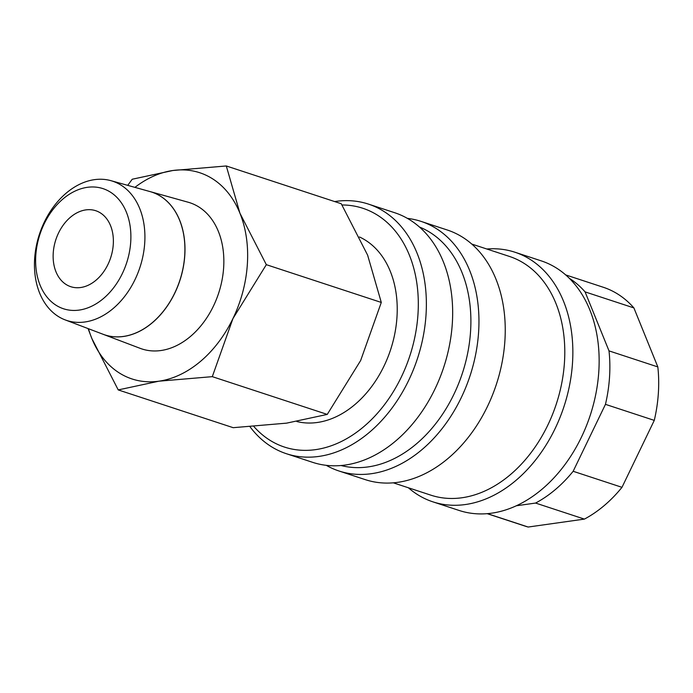 <?xml version="1.0" encoding="UTF-8"?>
<svg xmlns="http://www.w3.org/2000/svg" width="693" height="693" viewBox="0 0 693 693"><rect width="100%" height="100%" fill="white"/><g stroke="black" fill="none" stroke-linecap="round" stroke-linejoin="round"><path stroke-width="1.04" d="M250.017 426.749A131.375 94.828 -71.8 0 0 286.391 453.716A131.375 94.828 -71.8 0 0 426.013 314.994A131.375 94.828 -71.8 0 0 368.399 204.088A131.375 94.828 -71.8 0 0 334.65 201.568M253.846 426.49A125.667 90.705 -71.8 0 0 354.149 434A125.667 90.705 -71.8 0 0 417.966 314.371A125.667 90.705 -71.8 0 0 341.987 204.972M286.391 453.716L312.682 462.352A131.375 94.828 -71.8 0 0 452.304 323.631A131.375 94.828 -71.8 0 0 394.689 212.725L368.399 204.088M341.095 465.531A125.667 90.705 -71.8 0 0 470.547 331.644A125.667 90.705 -71.8 0 0 419.447 227.018M326.273 465.341A131.375 94.828 -71.8 0 0 338.972 470.989A131.375 94.828 -71.8 0 0 478.594 332.268A131.375 94.828 -71.8 0 0 420.98 221.362A131.375 94.828 -71.8 0 0 407.397 218.382M338.972 470.989L365.272 479.634A131.375 94.828 -71.8 0 0 504.885 340.904A131.375 94.828 -71.8 0 0 447.271 229.998L420.98 221.362M393.329 482.83L430.899 495.174A125.667 90.705 -71.8 0 0 564.448 362.491A125.667 90.705 -71.8 0 0 509.338 256.401L471.76 244.057M408.385 487.777A131.375 94.828 -71.8 0 0 432.874 501.836A131.375 94.828 -71.8 0 0 572.496 363.115A131.375 94.828 -71.8 0 0 514.882 252.209A131.375 94.828 -71.8 0 0 486.824 249.004M432.874 501.836L459.164 510.472A131.375 94.828 -71.8 0 0 598.787 371.751A131.375 94.828 -71.8 0 0 541.172 260.845L514.882 252.209M654.279 420.382L621.985 487.326L573.154 471.283L605.457 404.348L654.279 420.382A125.667 90.705 -71.8 0 0 658.35 393.329A125.667 90.705 -71.8 0 0 657.83 366.926L609.008 350.883L585.074 291.883L633.896 307.917L657.83 366.926M605.457 404.348A125.667 90.705 -71.8 0 0 609.519 377.295A125.667 90.705 -71.8 0 0 609.008 350.883M88.063 328.577L91.84 338.47L118.226 389.916L158.888 381.193L212.301 376.654L232.943 318.572L266.329 264.674L239.934 213.227L226.29 165.965L172.886 170.504A108.532 78.335 -71.8 0 0 134.927 187.361M88.487 328.742A108.532 78.335 -71.8 0 0 91.84 338.47A108.532 78.335 -71.8 0 0 158.888 381.193A108.532 78.335 -71.8 0 0 232.943 318.572A108.532 78.335 -71.8 0 0 247.349 264.362A108.532 78.335 -71.8 0 0 239.934 213.227A108.532 78.335 -71.8 0 0 172.886 170.504L132.224 179.236L127.729 185.352M226.29 165.965L341.251 203.733L367.636 255.18L381.289 302.443L360.646 360.525L327.252 414.414L286.59 423.146L233.186 427.685L118.226 389.916M359.485 236.98A97.678 70.504 108.2 0 1 396.959 317.333A97.678 70.504 108.2 0 1 296.855 421.535M34.65 258.576A73.319 52.919 -71.8 0 0 65.177 319.897A73.319 52.919 -71.8 0 0 144.716 243.061A73.319 52.919 -71.8 0 0 110.915 180.665A73.319 52.919 -71.8 0 0 34.65 258.576M35.793 255.396A63.236 45.643 -71.8 0 0 79.175 310.083A63.236 45.643 -71.8 0 0 130.717 242.013A63.236 45.643 -71.8 0 0 87.327 187.327A63.236 45.643 -71.8 0 0 35.793 255.396M150.086 191.597A75.156 54.245 108.2 0 1 150.13 191.606L188.167 202.226A76.94 55.535 108.2 0 1 223.64 267.706A76.94 55.535 108.2 0 1 140.168 348.345L103.24 334.338A75.156 54.245 108.2 0 1 103.205 334.321M150.13 191.606A75.156 54.245 108.2 0 1 184.78 255.57A75.156 54.245 108.2 0 1 103.24 334.338M65.177 319.897L103.17 334.303A75.147 54.245 -71.8 0 0 184.702 255.544A75.147 54.245 -71.8 0 0 150.052 191.589L110.915 180.665M53.24 252.936A39.986 28.863 108.2 0 1 95.729 210.715A39.986 28.863 108.2 0 1 113.271 244.473A39.986 28.863 108.2 0 1 70.773 286.694A39.986 28.863 108.2 0 1 53.24 252.936M327.252 414.414L212.301 376.654M381.289 302.443L266.329 264.674M516.372 505.769L535.576 503.057L584.407 519.1L528.17 527.035L487.465 513.66M633.896 307.917A125.667 90.705 -71.8 0 0 603.239 287.249L565.661 274.904M584.407 519.1A125.667 90.705 -71.8 0 0 621.985 487.326M487.222 513.678L524.8 526.022A125.667 90.705 -71.8 0 0 528.17 527.035M535.576 503.057A125.667 90.705 -71.8 0 0 573.154 471.283M585.074 291.883A125.667 90.705 -71.8 0 0 569.239 278.222"/></g></svg>
